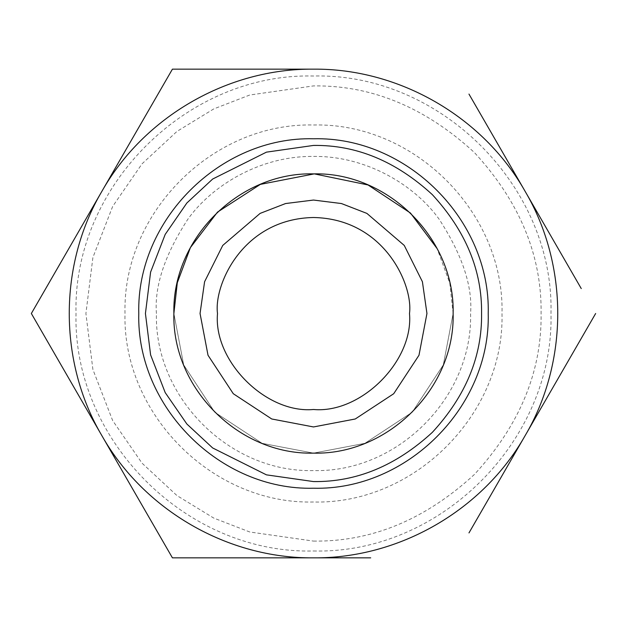 <?xml version="1.0" encoding="UTF-8"?>
<svg xmlns="http://www.w3.org/2000/svg" width="627" height="627" viewBox="0 0 627 627"><rect width="100%" height="100%" fill="white"/><g stroke="black" fill="none" stroke-linecap="round" stroke-linejoin="round"><path stroke-width="0.47" stroke-dasharray="3.13 2.35" d="M156.421 313.5C154.32 286.194 164.791 254.781 187.834 219.254C211.942 185.514 260.174 155.794 313.5 156.421C366.826 155.794 415.058 185.514 439.166 219.254C462.209 254.781 472.68 286.194 470.579 313.5C472.742 397.44 397.44 472.742 313.5 470.579C229.56 472.742 154.258 397.44 156.421 313.5M453.125 313.5L449.802 283.216L437.129 248.598L449.802 283.216L453.125 313.5L443.328 364.898L412.229 412.229L364.898 443.328L313.5 453.125L262.102 443.328L214.771 412.229L183.672 364.898L173.875 313.5L183.672 364.898L214.771 412.229L262.102 443.328L313.5 453.125L364.898 443.328L412.229 412.229L443.328 364.898L453.125 313.5M313.5 502C212.772 504.594 122.406 414.228 125 313.5C122.406 212.772 212.772 122.406 313.5 125C414.228 122.406 504.594 212.772 502 313.5C504.594 414.228 414.228 504.594 313.5 502M313.5 541.093C371.584 541.877 425.231 519.658 474.435 474.435C519.658 425.231 541.877 371.584 541.093 313.5C541.877 255.416 519.658 201.769 474.435 152.565C425.231 107.342 371.584 85.123 313.5 85.907L249.773 95.006L213.768 108.918L176.947 131.427L142.023 163.851L112.68 206.401L92.906 257.478L85.907 313.5L92.906 369.522L112.68 420.599L142.023 463.149L176.947 495.573L213.768 518.082L249.773 531.994L313.5 541.093M409.494 313.5C413.35 285.418 384.555 218.815 313.5 217.506C242.445 218.815 213.65 285.418 217.506 313.5C213.211 360.995 266.005 413.789 313.5 409.494C360.995 413.789 413.789 360.995 409.494 313.5M313.5 550.976C440.397 554.252 554.252 440.397 550.976 313.5C554.252 186.603 440.397 72.748 313.5 76.024C186.603 72.748 72.748 186.603 76.024 313.5C72.748 440.397 186.603 554.252 313.5 550.976M45.747 338.431L101.887 435.671C58.382 361.881 58.382 265.119 101.887 191.329C144.045 116.747 227.836 68.374 313.5 69.15C399.164 68.374 482.955 116.747 525.112 191.329C568.618 265.119 568.618 361.881 525.112 435.671C482.955 510.253 399.164 558.626 313.5 557.85C227.836 558.626 144.045 510.253 101.887 435.671L158.035 532.926M158.028 94.081L45.747 288.569M313.5 69.15L256.717 69.15M313.5 557.85L370.706 557.85M468.972 532.919L595.65 313.5M581.253 288.569L468.965 94.074"/><path stroke-width="0.94" d="M437.129 248.598L410.466 213.039L368.025 184.957L314.276 173.875L260.346 184.385L217.498 212.114L190.404 247.594L177.3 282.761L173.875 313.5L177.3 282.761L190.404 247.594L217.498 212.114L260.346 184.385L314.276 173.875L368.025 184.957L410.466 213.039L437.129 248.598M409.494 313.5C413.35 285.418 384.555 218.815 313.5 217.506C242.445 218.815 213.65 285.418 217.506 313.5C213.211 360.995 266.005 413.789 313.5 409.494C360.995 413.789 413.789 360.995 409.494 313.5M426.948 313.5L422.41 281.735L404.258 245.431L366.889 213.399L341.425 203.54L313.5 200.052L285.575 203.54L260.111 213.399L222.742 245.431L204.59 281.735L200.052 313.5L208.015 355.258L233.283 393.717L271.742 418.985L313.5 426.948L355.258 418.985L393.717 393.717L418.985 355.258L426.948 313.5M256.717 69.15L172.425 69.15L158.028 94.081M45.747 288.569L31.35 313.5L45.747 338.431M158.035 532.926L172.425 557.85L313.5 557.85L172.425 557.85L31.35 313.5L172.425 69.15L313.5 69.15C227.836 68.374 144.045 116.747 101.887 191.329C58.382 265.119 58.382 361.881 101.887 435.671C144.045 510.253 227.836 558.626 313.5 557.85C399.164 558.626 482.955 510.253 525.112 435.671L468.972 532.919M370.706 557.85L313.5 557.85M468.965 94.074L581.253 288.569M313.5 453.125C388.113 455.053 455.053 388.113 453.125 313.5C455.053 238.887 388.113 171.947 313.5 173.875C238.887 171.947 171.947 238.887 173.875 313.5C171.947 388.113 238.887 455.053 313.5 453.125M595.65 313.5L525.112 435.671C568.618 361.881 568.618 265.119 525.112 191.329C482.955 116.747 399.164 68.374 313.5 69.15M313.5 481.575L266.436 474.851L212.655 447.96L186.87 424.017L165.199 392.596L150.598 354.874L145.425 313.5L150.598 272.126L165.199 234.404L186.87 202.983L212.655 179.04L266.436 152.149L313.5 145.425C356.395 144.845 396.013 161.257 432.348 194.652C465.743 230.987 482.155 270.605 481.575 313.5C482.155 356.395 465.743 396.013 432.348 432.348C396.013 465.743 356.395 482.155 313.5 481.575M313.5 488.221C220.14 490.627 136.373 406.86 138.779 313.5C136.373 220.14 220.14 136.373 313.5 138.779C406.86 136.373 490.627 220.14 488.221 313.5C490.627 406.86 406.86 490.627 313.5 488.221"/></g></svg>
